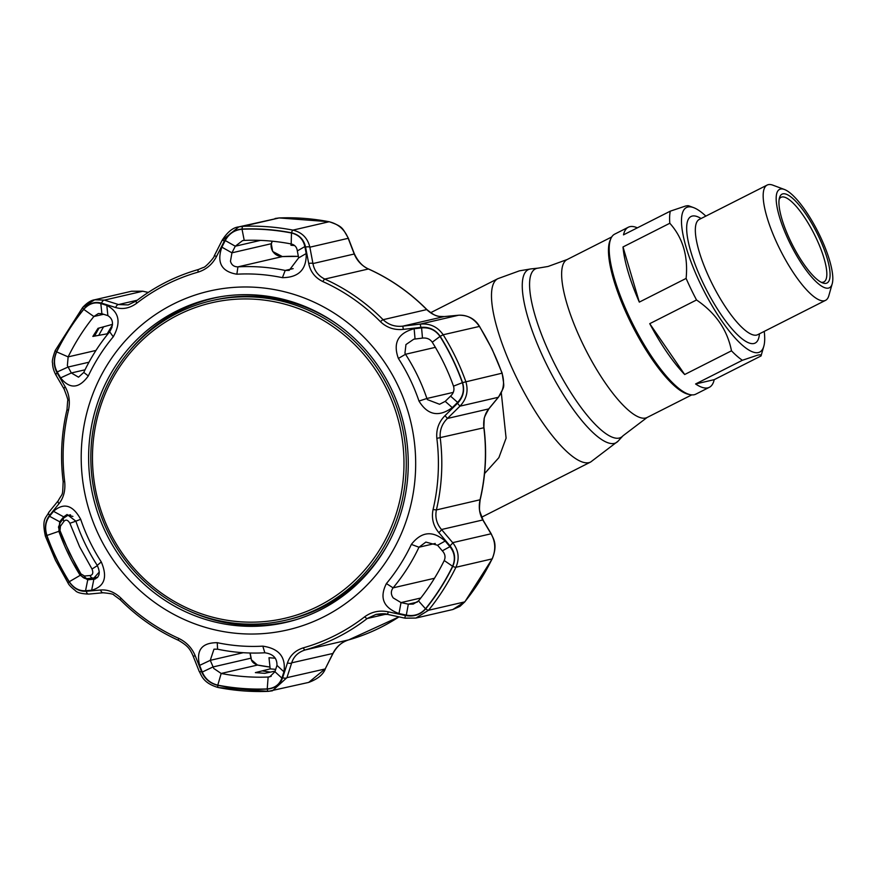 <?xml version="1.0" encoding="UTF-8"?>
<svg xmlns="http://www.w3.org/2000/svg" width="876" height="876" viewBox="0 0 876 876"><rect width="100%" height="100%" fill="white"/><g stroke="black" fill="none" stroke-linecap="round" stroke-linejoin="round"><path stroke-width="1.31" d="M689.281 394.452A88.52 24.2 -116.9 0 1 632.341 325.741A88.52 24.2 -116.9 0 1 610.671 239.181M484.559 473.587L498.882 457.655L506.098 438.142L501.291 392.787M637.356 227.837A89.702 24.528 63.1 0 0 629.888 226.665A89.702 24.528 63.1 0 0 628.333 227.223A89.702 24.528 63.1 0 0 623.493 234.856L670.293 211.16L685.371 206.09C688.47 205.411 689.653 205.663 688.93 206.845M709.374 387.291A89.702 24.528 63.1 0 0 714.214 379.658L761.014 355.963C761.737 354.78 760.554 354.528 757.466 355.207L742.377 360.277L695.577 383.973A89.702 24.528 63.1 0 0 707.819 387.849A89.702 24.528 63.1 0 0 709.374 387.291L695.807 394.156A89.702 24.528 -116.9 0 1 694.252 394.726A89.702 24.528 -116.9 0 1 632.056 322.51A89.702 24.528 -116.9 0 1 614.766 234.1L628.333 227.223M742.377 360.277A89.702 24.528 -116.9 0 1 731.482 350.816C727.408 330.011 715.758 313.06 696.529 299.975L649.74 323.671A89.702 24.528 63.1 0 0 684.682 374.512L731.482 350.816M696.529 299.975A89.702 24.528 -116.9 0 1 686.116 278.415C688.262 256.164 682.831 237.779 669.812 223.26L623.011 246.955A89.702 24.528 63.1 0 0 639.316 302.11L686.116 278.415M669.812 223.26A89.702 24.528 -116.9 0 1 670.293 211.16M764.222 331.391A81.008 22.152 -116.9 0 1 763.817 346.239A81.008 22.152 -116.9 0 1 758.298 352.568A81.008 22.152 -116.9 0 1 700.942 284.919A81.008 22.152 -116.9 0 1 687.934 206.999A81.008 22.152 -116.9 0 1 693.65 207.645A81.008 22.152 -116.9 0 1 705.848 216.109M832.2 283.802L828.827 295.694A64.616 17.662 -116.9 0 1 825.553 300.348A64.616 17.662 -116.9 0 1 824.425 300.753A64.616 17.662 -116.9 0 1 779.64 248.74A64.616 17.662 -116.9 0 1 767.179 185.055A64.616 17.662 -116.9 0 1 768.307 184.65A64.616 17.662 -116.9 0 1 772.862 185.164L784.447 189.49A55.122 15.067 -116.9 0 1 817.954 231.768A55.122 15.067 -116.9 0 1 832.2 283.802A55.122 15.067 -116.9 0 1 828.444 288.105A55.122 15.067 -116.9 0 1 789.418 242.072A55.122 15.067 -116.9 0 1 780.56 189.052A55.122 15.067 -116.9 0 1 784.447 189.49M782.881 193.848A49.79 13.611 -116.9 0 1 818.129 235.425A49.79 13.611 -116.9 0 1 826.134 283.309A49.79 13.611 -116.9 0 1 822.619 282.915A49.79 13.611 -116.9 0 1 792.364 244.732A49.79 13.611 -116.9 0 1 779.487 197.735A49.79 13.611 -116.9 0 1 782.881 193.848M779.147 199.378A47.424 12.965 -116.9 0 1 781.053 197.297A47.424 12.965 -116.9 0 1 781.874 197.001A47.424 12.965 -116.9 0 1 814.746 235.173A47.424 12.965 -116.9 0 1 823.889 281.919A47.424 12.965 -116.9 0 1 823.068 282.214A47.424 12.965 -116.9 0 1 821.086 282.225M695.577 383.973L714.214 379.658M761.014 355.963L763.817 346.239M649.74 323.671L684.682 374.512M623.011 246.955L639.316 302.11M318.557 606.05A161.94 155.424 -103 0 0 387.203 390.192A161.94 155.424 -103 0 0 177.883 315.053A161.94 155.424 -103 0 0 109.248 530.922A161.94 155.424 -103 0 0 318.557 606.05M177.324 313.137A163.998 157.395 77 0 1 211.554 300.709A163.998 157.395 77 0 1 396.576 406.738A163.998 157.395 77 0 1 319.773 607.824A163.998 157.395 77 0 1 285.532 620.252A163.998 157.395 77 0 1 100.521 514.223A163.998 157.395 77 0 1 177.324 313.137M285.532 620.252L288.237 619.628A163.998 157.395 -103 0 0 322.478 607.199A163.998 157.395 -103 0 0 387.499 544.861M336.274 323.616A163.998 157.395 -103 0 0 214.259 300.085L211.554 300.709M437.562 545.255L425.867 542.08L418.98 547.226A193.64 185.843 77 0 1 393.094 587.851C390.729 591.125 390.784 594.486 393.236 597.936L401.022 602.589L408.325 604.166L413.231 604.079L418.498 600.903A218.923 210.109 -103 0 0 444.231 560.541C445.72 557.026 445.085 553.796 442.314 550.84L437.562 545.255L445.183 541.05L449.914 546.679C454.699 552.668 455.597 559.206 452.596 566.268A230.465 221.19 77 0 1 425.506 608.765C420.37 614.437 413.965 616.551 406.311 615.105L398.985 613.55C383.414 607.758 379.22 597.771 386.404 583.569A186.621 179.109 -103 0 0 411.359 544.412C421.487 531.447 432.755 530.319 445.183 541.05M421.586 327.898L422.484 338.092L413.79 339.187L405.949 344.575L404.953 353.203L405.522 354.265A193.64 185.843 77 0 1 417.556 375.695A193.64 185.843 77 0 1 426.897 398.481L427.368 399.598L439.566 404.274L445.216 401.361L452.279 407.636C438.766 417.381 427.663 415.191 418.991 401.066A186.621 179.109 -103 0 0 409.99 379.1A186.621 179.109 -103 0 0 398.383 358.448C392.776 343.009 398.022 333.099 414.14 328.73L421.586 327.898C429.393 327.219 435.536 330.066 440.004 336.439A230.465 221.19 77 0 1 452.421 358.93A230.465 221.19 77 0 1 462.364 382.692C464.587 390.203 462.999 396.773 457.6 402.369L452.279 407.636M262.811 646.149C278.984 648.514 286.036 657.066 283.944 671.793L281.897 678.101C279.553 684.616 274.659 688.218 267.224 688.908A230.465 221.19 77 0 1 217.785 685.152C210.382 683.313 205.214 678.944 202.279 672.056L199.608 665.388C195.939 650.222 201.83 642.655 217.248 642.688A186.621 179.109 -103 0 0 262.811 646.149L264.848 652.784A193.64 185.843 77 0 1 217.576 649.193L213.974 649.182L210.262 660.34L213.777 668.465L221.179 673.469A218.923 210.109 -103 0 0 268.144 677.038L269.731 676.82L274.944 671.706L276.958 665.399C277.166 658.139 273.126 653.934 264.848 652.784M397.66 384.958A173.875 166.878 77 0 1 323.956 616.726A173.875 166.878 77 0 1 99.218 536.057A173.875 166.878 77 0 1 172.922 304.29A173.875 166.878 77 0 1 397.66 384.958M53.524 511.31C63.828 502.309 72.883 504.97 80.68 519.304A186.621 179.109 -103 0 0 89.681 541.269A186.621 179.109 -103 0 0 101.277 561.921C107.77 577.153 104.572 586.591 91.662 590.216L85.541 590.742C79.092 591.103 73.672 588.092 69.27 581.708A230.465 221.19 77 0 1 56.852 559.206A230.465 221.19 77 0 1 46.91 535.455C44.61 527.954 45.486 521.559 49.538 516.271L53.524 511.31L63.685 516.862L59.688 521.778L49.538 516.271M68.459 410.395A195.107 187.245 -103 0 0 64.671 481.559C65.558 490.418 63.652 497.798 58.955 503.733L49.538 515.373C45.267 520.979 44.337 527.691 46.746 535.521A230.673 221.376 -103 0 0 56.699 559.293A230.673 221.376 -103 0 0 69.127 581.806C73.759 588.519 79.464 591.672 86.231 591.267L100.652 589.997C107.978 589.438 114.789 592.198 121.085 598.253A195.107 187.245 -103 0 0 178.66 638.352C186.5 642.152 192.041 647.999 195.26 655.894L201.513 671.563C204.634 678.856 210.054 683.444 217.774 685.339A230.673 221.376 -103 0 0 267.257 689.094C275.075 688.372 280.211 684.572 282.641 677.728L287.47 662.891C290.011 655.412 295.311 650.386 303.381 647.824A195.107 187.245 -103 0 0 364.745 616.759C371.752 611.7 379.604 610.057 388.298 611.842L405.511 615.521C413.614 617.033 420.338 614.832 425.681 608.886A230.673 221.376 -103 0 0 452.782 566.356C455.936 558.921 454.994 552.066 449.946 545.781L438.81 532.586C433.237 525.83 431.331 518.154 433.062 509.536A195.107 187.245 -103 0 0 436.85 438.372C436.051 429.503 438.777 421.925 445.03 415.629L457.524 403.278C463.229 397.343 464.904 390.455 462.561 382.615A230.673 221.376 -103 0 0 452.607 358.842A230.673 221.376 -103 0 0 440.179 336.318C435.481 329.628 429.032 326.649 420.841 327.383L403.332 329.376C394.452 330.285 386.82 327.723 380.447 321.689A195.107 187.245 -103 0 0 322.872 281.59C315.108 277.769 310.389 271.724 308.713 263.479L305.56 247.087C303.863 239.466 299.187 234.702 291.533 232.797A230.673 221.376 -103 0 0 242.05 229.03C234.166 229.786 228.286 233.75 224.42 240.933L216.514 256.471C212.419 264.311 206.298 269.523 198.14 272.118A195.107 187.245 -103 0 0 136.776 303.184C129.856 308.221 122.826 309.666 115.676 307.531L101.561 303.129C94.882 301.278 88.903 303.326 83.636 309.239A230.673 221.376 -103 0 0 56.524 351.78C53.305 359.226 53.502 366.256 57.115 372.869L65.174 386.787C69.182 393.893 70.277 401.766 68.459 410.395L66.992 409.629C61.429 433.313 60.148 457.327 63.16 481.658C62.47 497.667 63.006 491.885 58.265 500.689L48.837 512.274A3.953 2.102 -140.9 0 1 49.133 512.011M217.785 685.152L221.179 673.469L257.478 665.059A3.953 1.018 -79 0 1 257.599 665.059L269.994 667.074A218.923 210.109 77 0 1 257.478 665.059L251.368 659.759L250.974 658.172A3.953 1.205 -11.1 0 1 251.215 658.489L250.131 653.014M101.901 313.75L98.375 313.52L93.863 316.521A218.923 210.109 -103 0 0 68.142 356.882L67.364 365.599L71.339 372.968L78.522 377.195L83.778 372.42A193.64 185.843 77 0 1 109.675 331.796C113.902 324.558 113.3 319.171 107.879 315.634L101.901 313.75L100.817 303.534L106.817 305.395L107.879 315.634M306.195 253.558C306.644 269.469 298.716 277.506 282.411 277.67A186.621 179.109 -103 0 0 236.859 274.21C221.562 271.648 216.558 262.625 221.858 247.152L231.943 252.825L230.465 261.223C231.472 264.946 233.958 266.83 237.922 266.862A193.64 185.843 77 0 1 285.193 270.454L289.179 270.377L298.639 257.883L297.325 250.93L304.848 246.583L306.195 253.558L298.639 257.883M298.366 256.394A193.64 185.843 -103 0 0 282.324 256.58A3.953 1.095 -93.2 0 1 282.368 256.58L272.666 251.456L271.286 243.714L272.118 241.185M91.662 590.216L93.852 579.266C99.557 577.569 100.685 572.937 97.247 565.381A193.64 185.843 77 0 1 85.213 543.952A193.64 185.843 77 0 1 75.873 521.165L67.069 514.486L63.685 516.862L65.24 516.501M61.232 521.417L59.688 521.778L58.856 531.272A218.923 210.109 -103 0 0 68.306 553.84A218.923 210.109 -103 0 0 80.099 575.203L87.742 579.824L85.541 590.742M391.046 388.298A166.177 159.487 -103 0 0 220.292 296.756A166.177 159.487 -103 0 0 105.832 532.707A166.177 159.487 -103 0 0 295.124 619.967A166.177 159.487 -103 0 0 391.046 388.298M221.935 296.482A165.969 159.29 -103 0 0 129.177 351.276M189.315 611.032A165.969 159.29 -103 0 0 296.712 619.485M97.378 577.591L87.742 579.824L94.696 579.135M297.325 250.93C296.876 247.196 294.829 244.875 291.182 243.955A218.923 210.109 -103 0 0 244.218 240.396L242.564 240.615L235.283 246.222L225.241 240.539C228.932 233.706 234.538 229.939 242.039 229.238A230.465 221.19 77 0 1 291.478 232.994C298.815 234.845 303.271 239.378 304.848 246.583M260.468 240.385L235.283 246.222L231.943 252.825L271.286 243.714A3.953 1.763 -161.8 0 0 271.549 243.331L272.25 241.196M221.858 247.152L225.241 240.539M291.204 243.966L290.941 245.258L294.577 245.532M106.817 305.395C119.18 311.933 121.326 322.39 113.256 336.789A186.621 179.109 -103 0 0 88.301 375.946C79.059 388.714 69.828 389.36 60.619 377.885L71.339 372.968L85.038 369.803M88.98 362.204L67.912 367.088L57.214 371.961C53.786 365.653 53.6 358.952 56.677 351.878A230.465 221.19 77 0 1 83.757 309.381C88.826 303.72 94.509 301.771 100.817 303.534M60.619 377.885L57.214 371.961M111.975 327.449L108.142 333.647L92.856 336.428L98.024 328.325L112.511 324.361M275.283 658.215L268.998 657.734L270.18 668.87L275.688 669.363M275.13 671.104L264.804 673.326L255.376 672.615L270.18 668.87M283.944 671.793L276.958 665.399M274.944 671.706L281.897 678.101M249.956 653.003L250.974 658.172L212.901 666.986L202.279 672.056M199.608 665.388L210.262 660.34L243.243 652.697M457.6 402.369L450.538 396.138C453.615 393.236 454.611 389.897 453.505 386.152A218.923 210.109 -103 0 0 432.262 342.22C430.028 339.034 426.776 337.665 422.484 338.092M445.216 401.361L450.538 396.138M406.311 615.105L408.325 604.166L417.337 602.086M420.798 598.012L401.022 602.589L398.985 613.55M449.914 546.679L442.314 550.84M489.169 408.358A3.953 1.993 -140.5 0 1 488.994 408.676C485.238 415.104 483.64 418.684 484.198 419.418L483.848 427.762C483.103 420.228 484.724 413.943 488.709 408.906L498.28 397.299C503.634 390.51 504.872 382.473 501.992 373.176A233.147 223.763 -103 0 0 491.94 349.152A233.147 223.763 -103 0 0 479.369 326.387C473.938 318.448 467.017 314.725 458.608 315.229A3.953 2.179 -95.3 0 1 458.695 315.218L444.165 316.575A3.953 2.157 -95.4 0 1 444.252 316.575M222.252 240.287L238.83 226.884L242.926 226.326A233.147 223.763 77 0 1 292.934 230.125C302.034 232.359 307.673 238.053 309.852 247.196L312.951 263.566C314.199 270.585 318.141 275.754 324.788 279.083A197.582 189.632 77 0 1 383.097 319.696C388.615 324.854 395.185 327 402.807 326.146L420.272 324.098C429.996 323.255 437.628 326.814 443.179 334.763A233.147 223.763 77 0 1 465.802 381.564C468.616 390.849 466.667 399.062 459.944 406.168L447.428 418.465C441.986 423.765 439.588 430.236 440.223 437.869A197.582 189.632 77 0 1 436.39 509.941C434.945 517.344 436.653 523.881 441.526 529.52L452.684 542.66C458.619 550.259 459.692 558.461 455.925 567.276A233.147 223.763 77 0 1 428.528 610.265L415.892 618.062L405.238 618.193M420.841 327.383L420.272 324.098L458.608 315.229L444.088 316.586C437.934 317.101 432.142 314.769 426.721 309.589A197.582 189.632 -103 0 0 368.413 268.987C361.733 265.735 357.014 260.752 354.233 254.007A3.953 1.04 -21 0 0 354.287 253.668L348.232 237.965C342.396 228.286 343.282 226.566 329.245 221.737L279.17 217.938A3.953 1.095 -92.3 0 1 279.225 217.938M308.713 263.479A3.953 1.259 169.2 0 1 312.951 263.566L354.233 254.007L348.188 238.316C344.64 229.501 338.289 223.971 329.124 221.748A233.147 223.763 -103 0 0 279.105 217.949L238.841 226.873C233.049 227.442 227.475 231.932 222.099 240.363A3.953 0.602 26.9 0 1 224.42 240.933M55.396 350.389A3.953 0.723 26.1 0 0 55.243 350.488L82.651 307.476A3.953 0.887 39 0 1 82.793 307.399L94.63 299.789L104.441 300.118L118.512 304.552L128.126 304.925L136.327 300.95A197.582 189.632 77 0 1 198.447 269.501A3.953 1.106 74.1 0 0 198.458 269.49A3.953 1.106 74.1 0 0 198.14 272.118M83.636 309.239A3.953 0.887 39 0 1 82.651 307.476C86.976 302.855 90.973 300.293 94.63 299.789L131.575 291.237L142.711 291.259M282.641 677.728A3.953 1.861 17.7 0 0 286.945 677.652L272.414 690.803L268.395 691.339A3.953 1.095 87.7 0 1 268.341 691.35L308.67 682.415L325.281 668.782L332.99 653.266C336.45 646.597 341.684 642.141 348.681 639.885A197.582 189.632 -103 0 0 398.974 616.879M388.298 611.842L387.499 614.383L376.001 614.404L367.197 618.522A197.582 189.632 77 0 1 305.056 649.981C298.147 652.226 293.69 656.507 291.708 662.825L286.945 677.652L325.325 668.925C323.113 674.662 317.561 679.152 308.67 682.415M405.511 615.521L404.668 618.106L387.499 614.383C385.867 613.539 382.035 613.539 376.001 614.404L376.067 614.394M480.07 499.594L480.168 499.747C479.336 506.547 479.271 510.566 479.96 511.825L483.158 520.256L491.381 534.086C492.87 538.291 498.192 543.843 492.268 558.8L464.86 601.812L459.977 606.345L452.848 609.51L464.718 601.889A233.147 223.763 -103 0 0 492.115 558.899C495.947 550.139 495.586 541.773 491.02 533.791L482.807 519.961C479.413 513.971 478.482 507.259 480.015 499.835A197.582 189.632 -103 0 0 483.848 427.762L436.85 438.372M483.158 520.256A3.953 1.522 149.2 0 0 482.807 519.961L441.526 529.52A3.953 0.788 -40.3 0 1 438.81 532.586M491.381 534.086A3.953 1.544 149.3 0 0 491.02 533.791L452.684 542.66A3.953 0.81 -40.4 0 1 449.946 545.781M332.902 653.463L291.708 662.825A3.953 1.829 17.9 0 1 287.47 662.891M325.182 668.979L333.044 653.408C337.085 646.149 342.297 641.626 348.703 639.874A3.953 1.106 -105.9 0 1 348.703 639.874A3.953 1.106 -105.9 0 1 348.681 639.885L305.056 649.981A3.953 1.106 74.1 0 1 303.381 647.824M305.56 247.087A3.953 1.292 169.3 0 1 309.852 247.196L348.188 238.316A3.953 1.073 -21.2 0 0 348.232 237.965M403.332 329.376L402.807 326.146L444.088 316.586A3.953 2.157 -95.4 0 1 444.165 316.575C436.982 316.258 436.368 317.101 426.908 309.611A3.953 0.602 -44.7 0 1 426.93 309.797M498.74 396.719A3.953 2.015 -140.6 0 1 498.553 397.058A3.953 2.015 -140.6 0 1 498.28 397.299L459.944 406.168L457.524 403.278M440.179 336.318L443.179 334.763L479.544 326.398L492.104 349.152L502.156 373.165C504.532 389.689 504.904 384.695 498.553 397.058L488.994 408.676A3.953 1.993 -140.5 0 1 488.709 408.906L447.428 418.465L445.03 415.629M222.121 240.539A3.953 0.602 26.9 0 1 222.099 240.363L214.237 255.912A3.953 0.569 26.8 0 1 216.514 256.471M214.27 256.077A3.953 0.569 26.8 0 1 214.237 255.912C215.047 256.701 205.028 267.914 203.32 267.476L198.458 269.49C175.769 275.984 155.019 286.485 136.218 301.005A3.953 1.018 52.2 0 0 136.776 303.184M137.236 300.216L118.512 304.552A3.953 2.146 107.5 0 0 115.676 307.531M148.23 292.442L142.777 291.237L104.441 300.118A3.953 2.168 107.5 0 0 101.561 303.129M56.392 375.519A3.953 1.643 -30.2 0 1 56.009 375.202A3.953 1.643 -30.2 0 1 57.115 372.869M64.463 389.382A3.953 1.621 -30.3 0 1 64.09 389.064L64.09 389.064A3.953 1.621 -30.3 0 1 65.174 386.787M58.955 503.733A3.953 2.08 -140.8 0 1 58.265 500.689M49.538 515.373A3.953 2.102 -140.9 0 1 48.837 512.274C46.012 518.417 41.599 518.077 45.355 536.123L46.746 535.521M86.231 591.267A3.953 2.278 84.7 0 0 88.706 594.092A3.953 2.278 84.7 0 0 88.804 594.081L103.182 592.756A3.953 2.245 84.7 0 1 103.094 592.767C110.234 593.435 113.803 594.18 113.792 594.99L120.253 599.753C137.346 616.978 156.782 630.512 178.584 640.378A3.953 0.898 114.3 0 0 178.737 640.389M100.652 589.997A3.953 2.245 84.7 0 0 103.094 592.767L88.706 594.092C81.304 593.786 76.792 592.57 75.194 590.446C71.164 587.314 68.755 584.796 67.967 582.89L69.127 581.806M195.26 655.894A3.953 1.139 158.5 0 1 192.994 655.708L199.191 671.377C201.37 674.575 202.389 682.962 218.266 687.55A3.953 1.018 101 0 0 218.387 687.54A233.147 223.763 77 0 0 268.286 691.35M201.513 671.563A3.953 1.172 158.4 0 1 199.191 671.377M452.848 609.51L415.892 618.062L404.668 618.106L387.466 614.35M415.049 338.968L414.14 328.73M59.327 530.933L60.017 530.648L69.379 552.833L80.91 573.879L84.49 576.003L90.14 575.532C92.834 574.941 93.458 572.762 92.002 569.017L79.639 546.832L69.883 523.268C67.89 519.873 65.908 519.249 63.948 521.362A3.953 2.814 -143.8 0 1 63.685 518.055A3.953 2.814 -143.8 0 1 64.09 517.639L67.846 515.362L72.916 516.413M99.306 571.984L93.962 577.963L87.666 578.554A3.953 2.967 -94.9 0 1 87.556 578.565L87.556 578.565A3.953 2.967 -94.9 0 1 84.49 576.003M80.461 574.634L80.91 573.879M63.948 521.362L60.422 526.235L60.017 530.648M60.422 526.235A3.953 2.814 -143.9 0 1 60.148 522.906L60.148 522.906C57.663 529.739 58.55 524.669 59.207 530.965L80.296 574.601C82.76 577.788 85.18 579.102 87.556 578.565L93.195 578.083A3.953 2.957 -95 0 1 90.14 575.532M70.518 514.814L67.846 515.362L63.685 518.055L60.148 522.906M93.294 578.072A3.953 2.957 -95 0 1 93.195 578.083L97.74 577.185M69.883 523.268L76.059 521.121M92.002 569.017L97.4 565.633M691.722 394.901L647.112 417.48L622.956 435.821L618.16 441.088L590.698 461.991A102.744 28.087 -116.9 0 1 588.913 462.637A102.744 28.087 -116.9 0 1 517.683 379.932A102.744 28.087 -116.9 0 1 497.875 278.667L430.609 312.721M618.16 441.088A97.028 26.521 -116.9 0 1 614.262 443.409A97.028 26.521 -116.9 0 1 545.573 362.379A97.028 26.521 -116.9 0 1 529.98 269.063A97.028 26.521 -116.9 0 1 530.976 268.899L538.072 268.144A94.477 25.831 -116.9 0 0 537.097 268.308A94.477 25.831 -116.9 0 0 552.274 359.182A94.477 25.831 -116.9 0 0 619.168 438.077A94.477 25.831 -116.9 0 0 622.956 435.821M647.112 417.48A88.52 24.2 -116.9 0 1 645.579 418.038A88.52 24.2 -116.9 0 1 584.204 346.786A88.52 24.2 -116.9 0 1 567.144 259.537L548.058 266.468L538.072 268.144M767.179 185.055L699.355 219.394A64.616 17.662 63.1 0 0 711.805 283.079A64.616 17.662 63.1 0 0 756.601 335.092A64.616 17.662 63.1 0 0 757.729 334.687L757.576 334.752M759.437 333.811A70.934 19.392 -116.9 0 1 753.918 343.512A70.934 19.392 -116.9 0 1 703.702 284.284A70.934 19.392 -116.9 0 1 692.303 216.054A70.934 19.392 -116.9 0 1 701.074 218.529M262.263 670.874A224.234 215.2 -103 0 0 270.487 672.111M435.372 347.345L405.522 354.265L398.383 358.448M282.422 256.58A3.953 1.095 -93.2 0 0 282.368 256.58L237.922 266.862L236.859 274.21M80.614 575.083L69.27 581.708M59.283 531.174L46.91 535.455M80.68 519.304L75.873 521.165M101.277 561.921L97.247 565.381M93.852 579.266L95.495 578.883M244.218 240.396L242.039 229.238M291.182 243.955L291.478 232.994M282.411 277.67L285.193 270.454L293.142 268.614M112.446 325.095A224.234 215.2 -103 0 0 107.244 333.778M113.256 336.789L109.675 331.796M88.301 375.946L83.778 372.42M95.966 350.444L68.142 356.882L56.677 351.878M103.554 314.276L93.863 316.521L83.757 309.381M257.599 665.059L257.599 665.059C253.383 663.493 251.259 661.303 251.215 658.489M271.199 676.327L268.144 677.038L267.224 688.908M217.248 642.688L217.576 649.193M453.264 392.382L426.897 398.481L418.991 401.066M462.364 382.692L453.505 386.152M434.474 578.269L393.094 587.851L386.404 583.569M435.23 543.459L418.98 547.226L411.359 544.412M452.596 566.268L444.231 560.541M425.506 608.765L418.498 600.903M462.561 382.615L502.156 373.165M380.447 321.689A3.953 0.602 135.3 0 1 383.097 319.696L426.721 309.589A3.953 0.602 -44.7 0 1 426.908 309.611C409.815 292.398 390.378 278.853 368.577 268.998A3.953 0.898 -65.7 0 1 368.697 269.107M354.287 253.668C357.966 261.486 362.73 266.6 368.577 268.998A3.953 0.898 -65.7 0 0 368.413 268.987L324.788 279.083A3.953 0.898 114.3 0 0 322.872 281.59M291.533 232.797A3.953 1.018 101 0 1 292.934 230.125L329.124 221.748A3.953 1.018 -79 0 1 329.245 221.737M275.097 218.485L279.17 217.938A3.953 1.095 -92.3 0 0 279.105 217.949L242.926 226.326A3.953 1.095 87.7 0 0 242.05 229.03M99.032 328.051A233.147 223.763 -103 0 0 94.586 336.11M386.163 614.131L367.197 618.522A3.953 1.018 52.2 0 1 364.745 616.759M425.681 608.886A3.953 0.887 39 0 0 428.528 610.265L464.718 601.889A3.953 0.887 -141 0 0 464.86 601.812M492.268 558.8A3.953 0.723 -153.9 0 1 492.115 558.899L455.925 567.276A3.953 0.723 26.1 0 1 452.782 566.356M484.001 427.718C487.001 452.049 485.731 476.051 480.168 499.747L436.39 509.941L433.062 509.536M98.769 335.344A230.552 221.267 77 0 1 103.598 326.803M136.327 300.95A3.953 1.018 52.2 0 0 136.218 301.005L128.192 304.914M66.992 409.629L67.671 400.748C68.394 400.88 67.2 396.981 64.09 389.064L56.009 375.202C53.655 370.855 52.516 366.847 52.593 363.201C51.859 361.635 52.746 357.397 55.243 350.488A3.953 0.723 26.1 0 0 56.524 351.78M64.671 481.559L63.16 481.658M121.085 598.253A3.953 0.602 135.3 0 0 120.253 599.753M178.66 638.352A3.953 0.898 114.3 0 0 178.584 640.378C187.99 645.93 189.884 648.798 192.994 655.708M217.774 685.339A3.953 1.018 101 0 0 218.266 687.55L268.341 691.35A3.953 1.095 87.7 0 1 267.257 689.094M440.004 336.439L432.262 342.22M530.976 268.899L519.457 270.826L497.875 278.667M611.755 236.947L567.144 259.537M590.698 461.991L481.614 517.223M825.553 300.348L757.729 334.687M693.65 207.645L688.7 205.805M67.967 582.89L55.407 560.136L45.355 536.123M271.549 243.331C270.104 245.882 271.648 255.967 282.368 256.58L298.355 256.383M398.996 616.879L348.703 639.874M148.263 292.42L142.755 291.204L131.575 291.237M479.544 326.398C474.923 318.809 467.981 315.086 458.695 315.218"/></g></svg>
